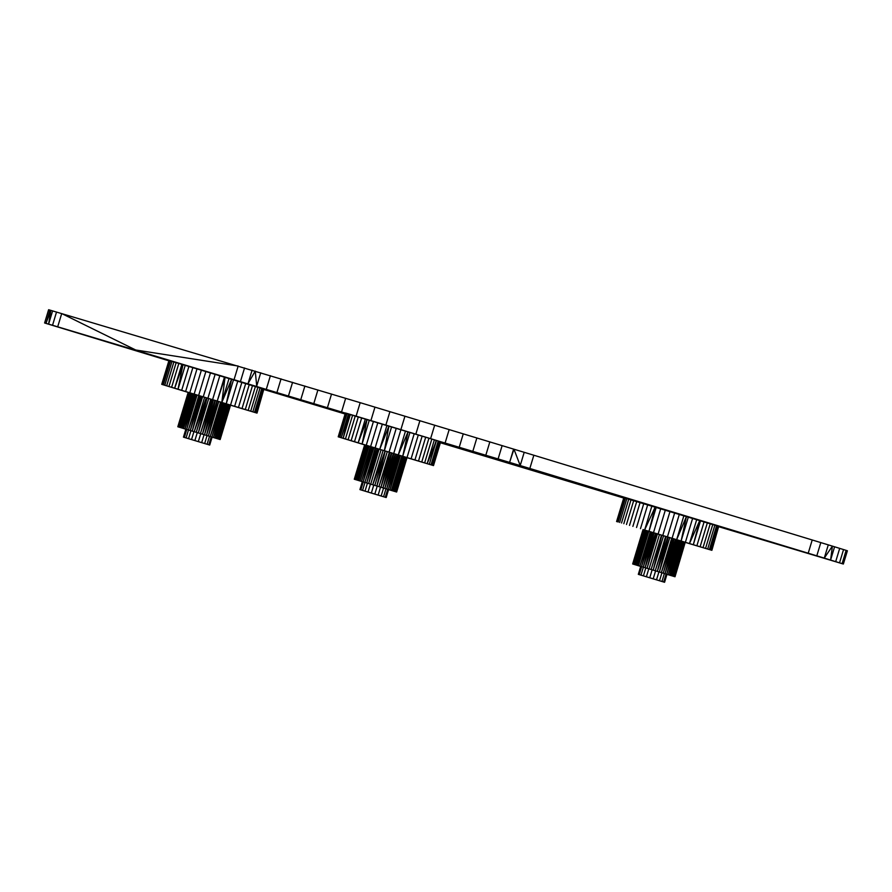 <?xml version="1.0" encoding="UTF-8"?>
<svg xmlns="http://www.w3.org/2000/svg" width="892" height="892" viewBox="0 0 892 892"><rect width="100%" height="100%" fill="white"/><g stroke="black" fill="none" stroke-linecap="round" stroke-linejoin="round"><path stroke-width="1.34" d="M364.65 444.885L338.213 436.812L345.405 412.985L348.973 414.022L350.344 414.434L343.152 438.262L433.122 465.457L440.313 441.629L439.488 441.373L432.297 465.2M363.234 481.925L360.836 489.864L359.933 489.597L360.814 489.875L365.029 491.124L367.426 483.174L362.33 481.658L359.933 489.597L362.33 481.658L354.28 479.227L364.672 444.807L401.813 455.99L391.421 490.41L396.472 491.96L406.908 457.551L396.639 492.016L407.031 457.596L396.639 492.016L388.577 489.619L386.191 497.524L383.582 496.733L386.18 497.535M685.379 542.403L711.872 550.319L709.396 549.55L717.469 525.99L718.696 526.369L711.504 550.197M684.298 541.99L685.234 542.28L674.843 576.7L673.148 576.176L683.551 541.756L684.142 541.935L673.906 576.41L683.718 541.812L673.148 576.176L683.551 541.756L682.603 541.466L672.211 575.886L673.148 576.176M401.813 455.99L406.496 457.418L396.104 491.849M666.96 574.359L675.01 576.756L685.234 542.28M230.526 405.191L257.019 413.108L263.842 389.157L263.017 388.89L255.826 412.728L256.651 412.985M169.023 360.524L169.569 360.68L162.366 384.519L161.82 384.363L169.023 360.524L161.731 384.34L168.956 360.513L161.731 384.34L188.179 392.402M162.366 384.519L255.826 412.728L263.017 388.89M169.569 360.68L170.562 360.981L163.37 384.809M170.562 360.981L172 361.405L164.808 385.233M172 361.405L173.873 361.962L166.681 385.79M173.873 361.962L176.159 362.643L168.956 386.47M176.159 362.643L178.824 363.434L171.632 387.273M181.856 364.349L174.665 388.176L182.971 364.683L185.224 365.363L178.032 389.191L182.971 364.683L178.824 363.434M185.224 365.363L188.892 366.467L181.7 390.295M188.892 366.467L192.839 367.649L185.636 391.477M192.839 367.649L196.998 368.898L189.806 392.736M196.998 368.898L201.358 370.213L194.155 394.041M201.358 370.213L205.851 371.563L198.66 395.401M205.851 371.563L210.456 372.956L203.264 396.784M210.456 372.956L215.117 374.361L207.925 398.2M215.117 374.361L219.8 375.777L212.608 399.605M219.8 375.777L224.45 377.182L217.247 401.01L225.018 377.349L229.01 378.565L221.818 402.392L231.574 379.334L233.47 379.903L226.267 403.742L231.574 379.334L229.01 378.565M224.45 377.182L225.018 377.349L221.818 402.392M263.842 389.157L257.019 413.108M233.47 379.903L237.751 381.207L230.56 405.035M237.751 381.207L241.832 382.445L234.641 406.273M241.832 382.445L245.679 383.605L238.476 407.443M245.679 383.605L249.236 384.686L242.044 408.514M249.236 384.686L252.481 385.667L245.289 409.506M252.481 385.667L255.38 386.559L248.188 410.387M255.38 386.559L257.911 387.329L250.708 411.156M257.911 387.329L260.029 387.975L252.837 411.803M261.746 388.499L254.543 412.327L262.616 388.767L260.029 387.975M185.848 429.208L177.809 426.755L188.201 392.335L230.381 405.057L219.99 439.488L230.025 404.946M366.043 445.197L355.652 479.628L391.421 490.41L403.106 456.381L392.703 490.812L403.329 456.448L393.829 491.146L404.444 456.793L394.777 491.436L405.347 457.072M718.985 526.782L843.364 564.034L824.275 558.102L832.403 546.127L846.118 550.364L842.126 563.599M367.426 483.174L370.425 484.077L368.017 492.027L383.582 496.733L385.98 488.783L387.708 489.307L385.311 497.257M370.425 484.077L373.759 485.081L371.362 493.031M365.029 491.124L368.017 492.027M381.085 449.724L370.693 484.144M385.21 450.962L374.818 485.393L385.244 450.973L376.892 486.017L387.284 451.586M383.136 450.337L372.745 484.757L385.121 450.939L374.818 485.393M643.032 529.625L709.396 549.55L716.588 525.711L717.469 525.99L710.679 549.94L717.87 526.113M398.78 455.076L388.388 489.496L399.047 455.154M400.363 455.556L389.971 489.976L399.148 455.176L388.388 489.496L397.498 454.686L386.693 488.983L397.085 454.552M640.701 566.431L632.662 563.967L643.099 529.558L682.603 541.466M623.865 497.747L616.584 521.552L623.809 497.736L716.588 525.711M440.548 442.231L447.26 444.249L440.559 442.187M404.221 456.726L393.829 491.146M405.169 457.016L394.777 491.436L405.559 457.139L395.535 491.67L405.927 457.25M711.872 550.319L718.696 526.369M391.387 452.824L380.984 487.255L391.811 452.958L382.969 487.857L393.818 453.571L384.865 488.426L395.669 454.128L386.693 488.983M389.347 452.211L378.955 486.642L389.837 452.367L380.984 487.255M393.361 453.426L382.969 487.857M48.603 309.747L44.6 322.982L48.636 309.725L360.178 402.671L533.84 455.232L529.837 468.467L824.275 558.102L828.278 544.867L832.403 546.127L830.597 560.042L834.589 546.796M640.712 566.398L638.315 574.348L639.218 574.615L641.616 566.665L640.712 566.398L638.315 574.348L664.573 582.275L663.681 581.997L666.09 574.058L666.971 574.325L664.573 582.275M360.814 489.875L383.549 496.744M843.364 564.034L847.4 550.777L846.118 550.364M395.267 454.006L384.865 488.426M641.616 566.665L664.362 573.523L661.964 581.472L663.681 581.997M664.362 573.523L666.09 574.058M684.866 542.158L674.475 576.589M651.929 532.189L641.538 566.621L672.211 575.886M653.68 532.714L643.288 567.145L654.048 532.825L645.139 567.702L656.01 533.427M657.471 533.862L647.068 568.282L657.036 533.728M655.531 533.271L645.139 567.702L656.534 533.583L647.068 568.282M677.162 539.816L666.77 574.236L677.441 539.894M678.745 540.296L668.353 574.716L679.113 540.407L669.792 575.15L680.473 540.82L671.085 575.552L681.477 541.121M680.183 540.73L669.792 575.15M56.531 312.022L52.539 325.268L529.837 468.467M350.344 414.434L355.295 415.917L348.103 439.745M661.507 535.077L651.115 569.509L661.864 535.189L653.189 570.133L663.581 535.702M667.729 536.951L657.337 571.382L668.219 537.107L659.366 571.995L669.758 537.575M665.655 536.326L655.263 570.757L666.112 536.471L657.337 571.382M671.743 538.166L661.34 572.597L673.126 538.59L663.247 573.166L674.04 538.868L665.064 573.723L675.868 539.426L666.77 574.236L677.519 539.916L668.353 574.716M673.638 538.746L663.247 573.166M675.456 539.292L665.064 573.723M188.245 392.335L177.854 426.766L219.633 439.377M177.809 426.755L188.301 392.357L178.088 426.833L188.591 392.435L178.534 426.967L189.059 392.58L179.169 427.156L189.784 392.792L180.006 427.402L190.598 393.038L181.02 427.703L191.702 393.361L182.213 428.06L192.906 393.729L183.551 428.461L194.333 394.152L185.057 428.907L196.24 394.732L186.684 429.398L197.076 394.978M212.095 437.136L220.157 439.544L230.381 405.057M659.467 534.464L649.075 568.884M184.343 437.403L209.709 445.052L183.451 437.136L184.365 437.392L186.762 429.453L188.491 429.966L193.943 431.605L191.546 439.544M652.141 569.832L649.744 577.771L661.964 581.472M655.598 570.869L653.2 578.819M373.759 485.081L380.55 487.132L378.152 495.082M380.55 487.132L383.549 488.047L381.14 495.985M648.796 568.817L646.399 576.767L649.744 577.771M57.701 326.795L61.704 313.56L135.729 349.998L238.175 366.032L234.172 379.278M645.808 567.914L643.411 575.864L646.399 576.767M643.355 567.178L640.958 575.128L643.411 575.864M383.549 488.047L385.98 488.783M244.553 367.939L240.561 381.174M252.09 370.18L248.099 383.426L255.235 371.128L256.729 386.013L260.732 372.767M639.218 574.615L640.958 575.128M387.708 489.307L388.589 489.585M658.932 571.884L656.534 579.822M661.92 572.787L659.523 580.725M407.008 457.663L433.501 465.579L440.313 441.629M377.216 486.129L374.818 494.068M440.693 441.752L433.501 465.579L440.693 441.752M647.458 530.851L637.055 565.272L641.538 566.621L652.32 532.312L643.288 567.145M338.213 436.812L343.152 438.262L348.973 414.022L341.279 437.704L348.482 413.877M345.494 413.007L338.302 436.835M346.04 413.163L338.848 436.991M347.033 413.453L339.841 437.281M352.63 415.115L345.438 438.942M355.295 415.917L358.328 416.82L351.136 440.659M358.328 416.82L361.706 417.835L354.503 441.663M365.374 418.939L358.171 442.767L367.047 419.441L369.31 420.121L362.119 443.948L367.047 419.441L361.706 417.835M369.31 420.121L373.469 421.37L366.277 445.208M373.469 421.37L377.829 422.685L370.637 446.513M377.829 422.685L382.333 424.046L375.131 447.873M386.938 425.428L379.736 449.267L388.923 426.03L391.599 426.833L384.396 450.672L388.923 426.03L382.333 424.046M391.599 426.833L396.271 428.249L389.079 452.077M396.271 428.249L400.921 429.654L393.729 453.482M405.492 431.037L398.289 454.864L408.045 431.806L409.941 432.386L402.749 456.213L408.045 431.806L400.921 429.654M409.941 432.386L414.223 433.679L407.031 457.507M414.223 433.679L418.315 434.917L411.112 458.744M418.315 434.917L422.15 436.077L414.958 459.915M422.15 436.077L425.707 437.158L418.515 460.997M425.707 437.158L428.952 438.15L421.76 461.978M428.952 438.15L431.851 439.031L424.659 462.859M434.382 439.801L427.19 463.628L436.5 440.447L429.308 464.286L436.188 440.358L431.851 439.031M436.5 440.447L438.217 440.971L431.026 464.81M438.217 440.971L439.488 441.373M533.84 455.232L828.278 544.867M820.796 542.581L816.804 555.827M812.211 539.972L808.219 553.207M843.553 549.561L839.55 562.796M839.695 548.368L835.704 561.603M281.047 378.866L277.055 392.101M270.41 375.666L266.418 388.912M292.576 382.322L288.573 395.569M331.534 394.041L327.542 407.287M317.909 389.949L313.917 403.184M304.897 386.024L300.894 399.27M345.661 398.3L341.669 411.535M419.898 420.701L415.906 433.947M404.946 416.185L400.943 429.42M389.927 411.647L385.924 424.893M374.963 407.131L370.972 420.377M360.178 402.671L356.176 415.917M524.206 452.3L520.214 465.535L513.959 449.189L509.622 462.324L513.614 449.077M502.14 445.599L498.137 458.834M489.853 441.875L485.85 455.11M476.863 437.939L472.872 451.174M463.271 433.824L459.28 447.059M449.178 429.554L445.175 442.789M434.683 425.172L430.68 438.407M185.848 429.186L183.462 437.125L185.848 429.186L186.762 429.453M643.143 529.569L632.696 563.978L643.333 529.625L632.941 564.045L637.055 565.272L647.759 530.941L638.404 565.673L648.796 531.253M643.054 529.547L632.662 563.967M624.411 497.903L617.219 521.731M625.415 498.193L618.212 522.021M626.853 498.617L619.661 522.456M628.726 499.174L621.523 523.002M631.001 499.855L623.809 523.693M633.677 500.657L626.474 524.485M193.943 431.605L212.106 437.113L209.709 445.052M636.71 501.56L629.507 525.399M640.077 502.575L632.885 526.403M209.497 436.311L207.1 444.249M211.226 436.835L208.828 444.773M643.745 503.679L636.553 527.507M206.665 397.865L196.262 432.285L207.011 397.966L198.336 432.91L208.728 398.49M647.681 504.861L640.489 528.688M651.851 506.11L644.648 529.948L655.152 507.102L649.008 531.253L656.2 507.425M210.813 399.114L200.421 433.545L211.27 399.259L202.484 434.17L213.366 399.884L204.513 434.783L215.34 400.486L206.498 435.374L217.347 401.088L208.394 435.954L218.785 401.534M212.876 399.739L202.484 434.17L212.519 399.627M214.905 400.352L204.513 434.783M264.132 389.57L345.104 414M440.392 442.744L623.686 498.037M660.704 508.786L653.513 532.613M665.309 510.168L658.118 534.007M669.97 511.573L662.778 535.412M674.653 512.989L667.45 536.828M679.303 514.394L672.1 538.222M683.863 515.777L676.671 539.604L686.427 516.546L681.12 540.953L688.312 517.126M692.605 518.419L685.402 542.247M696.685 519.657L689.494 543.484L699.729 520.582L693.329 544.655L700.521 520.817M704.089 521.898L696.886 545.737M707.334 522.89L700.131 546.718M710.233 523.771L703.03 547.599M712.753 524.541L705.561 548.368M230.549 405.113L220.157 439.544L230.549 405.113M714.882 525.187L707.691 549.026M216.89 400.954L206.498 435.374M202.618 396.639L192.226 431.07L202.183 396.516M650.301 531.699L639.91 566.13L651.104 531.944L641.538 566.621L651.55 532.078M204.614 397.241L194.222 431.672L206.308 397.754L196.262 432.285M643.779 529.759L633.387 564.179L643.913 529.792L634.022 564.368L644.626 530.004L634.859 564.614L645.451 530.249L635.873 564.915L646.555 530.584L637.055 565.272M198.827 395.502L188.435 429.933L199.585 395.736L190.286 430.49L201.001 396.16M644.414 529.948L634.022 564.368M645.251 530.194L634.859 564.614M200.678 396.059L190.286 430.49L201.168 396.204L192.226 431.07M646.265 530.495L635.873 564.915M189.561 392.725L179.169 427.156M188.926 392.536L178.534 426.967M191.412 393.283L181.02 427.703M190.397 392.971L180.006 427.402M192.605 393.64L182.213 428.06M193.943 394.041L183.551 428.461M195.448 394.487L185.057 428.907L195.805 394.598M188.491 429.966L186.094 437.905M364.716 444.818L354.325 479.238L364.962 444.885L354.559 479.305L355.652 479.628L366.255 445.264M44.6 322.982L168.844 360.792M354.28 479.227L364.772 444.829L354.559 479.305L365.319 444.985L355.005 479.439L365.542 445.052L355.652 479.628L366.467 445.331L356.477 479.874L367.069 445.509L357.491 480.175L368.173 445.844L358.684 480.532L369.076 446.112M365.397 445.008L355.005 479.439M366.868 445.454L356.477 479.874M367.883 445.755L357.491 480.175M370.425 446.513L360.033 480.933L370.804 446.624M371.919 446.959L361.528 481.39L372.276 447.07L363.155 481.881L373.904 447.561M373.547 447.45L363.155 481.881L373.269 447.371M375.298 447.974L364.906 482.405L375.733 448.107L366.757 482.962L377.595 448.665L368.697 483.542L379.089 449.122M220.603 402.08L210.211 436.5L221.651 402.392L211.917 437.024L222.576 402.682M377.149 448.531L366.757 482.962M190.944 430.702L188.546 438.641M204.078 434.66L201.67 442.61M200.733 433.657L198.336 441.596M197.277 432.609L194.88 440.548M222.309 402.593L211.917 437.024L222.677 402.705L213.5 437.504L224.271 403.195L214.939 437.939L225.62 403.597L216.232 438.329L226.624 403.909M207.067 435.564L204.669 443.514M49.974 310.104L45.971 323.339L52.539 325.268M44.633 322.971L45.971 323.339L50.889 310.371L48.614 324.108L52.617 310.873M229.456 404.767L219.064 439.198L229.077 404.656L218.306 438.964L228.865 404.589M364.973 482.438L362.576 490.388M223.892 403.072L213.5 437.504M225.341 403.518L214.939 437.939M227.75 404.254L217.358 438.674M392.703 490.812L403.106 456.381M405.771 457.195L395.535 491.67M398.479 454.976L388.388 489.496M651.651 532.111L641.538 566.621M676.872 539.727L666.77 574.236M632.696 563.978L643.444 529.658L633.387 564.179M684.142 541.935L673.906 576.41M229.289 404.723L219.064 439.198M378.687 448.999L368.697 483.542"/></g></svg>
